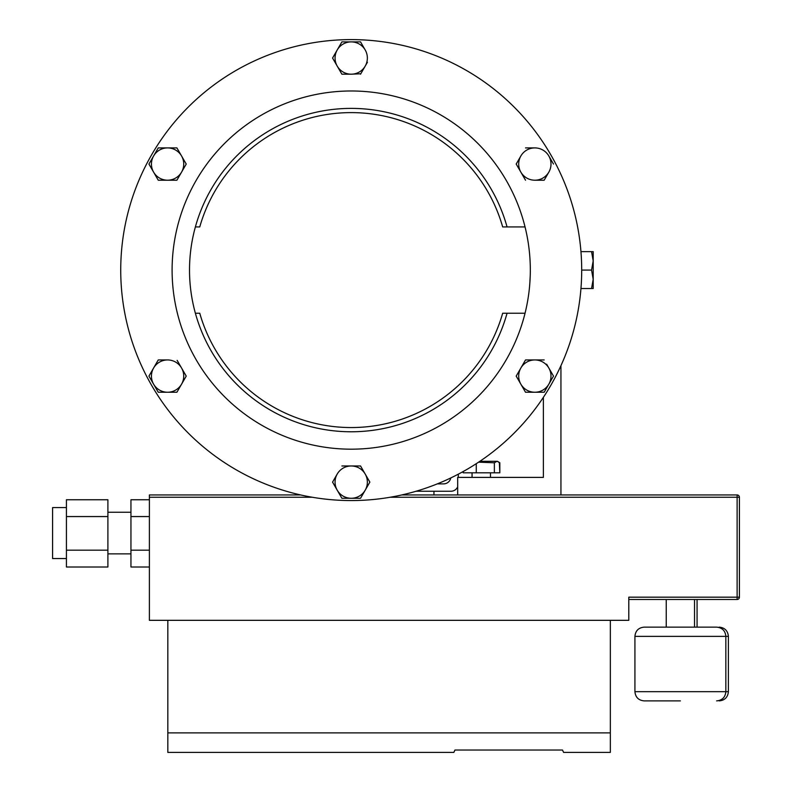 <?xml version="1.0" encoding="UTF-8"?>
<svg xmlns="http://www.w3.org/2000/svg" width="792" height="792" viewBox="0 0 792 792"><rect width="100%" height="100%" fill="white"/><g stroke="black" fill="none" stroke-linecap="round" stroke-linejoin="round"><path stroke-width="1.19" d="M479.863 461.31L497.416 461.31L498.841 462.132L499.821 462.785L499.821 472.814L499.366 462.785L498.069 461.696L496.861 461.34L494.366 462.785L478.596 462.162M530.244 275.418L529.759 284.269M529.551 286.753L529.452 287.773M529.541 253.39L529.759 255.885M581.694 270.082A230.482 230.482 0 0 1 351.212 500.564A230.482 230.482 0 0 1 120.731 270.082A230.482 230.482 0 0 1 351.212 39.6A230.482 230.482 0 0 1 581.694 270.082L591.555 270.082L593.198 279.299L593.198 251.638L591.555 251.638L593.198 260.865L591.555 270.082M525.047 313.226A179.111 179.111 0 0 1 172.102 270.082A179.111 179.111 0 0 1 525.047 226.938L502.673 226.938A157.489 157.489 0 0 0 199.752 226.938L195.376 226.938A161.707 161.707 0 0 0 195.376 313.226L199.752 313.226A157.489 157.489 0 0 0 502.673 313.226L525.047 313.226A179.111 179.111 0 0 0 525.047 226.938M66.419 558.548L52.589 558.548L52.589 507.573L66.419 507.573M680.387 700.89L644.144 700.89L680.387 700.89M644.144 700.89C638.55 700.346 635.471 697.267 634.927 691.673L728.393 691.673L728.393 636.362L634.927 636.362C635.471 630.759 638.55 627.69 644.144 627.135L680.387 627.135L666.24 627.135L666.24 599.485M562.488 750.034L563.597 752.4L562.488 750.034L454.954 750.034L453.856 752.4L167.825 752.4L167.825 620.324L149.391 620.324L149.391 494.941L300.643 494.941M401.792 494.941L737.114 494.941A2.307 2.307 0 0 1 739.411 497.247L739.411 597.178A2.307 2.307 0 0 1 737.114 599.485L628.789 599.485M66.419 550.183L107.9 550.183L107.9 567.003L66.419 567.003L66.419 516.562L107.9 516.562L107.9 499.752L66.419 499.752L66.419 516.562M149.391 567.003L130.947 567.003L130.947 516.562L149.391 516.562M149.391 499.752L130.947 499.752L130.947 516.562M167.825 620.324L628.789 620.324L628.789 597.178L737.114 597.178L737.114 497.247L390.149 497.247M680.387 627.135L716.631 627.135C722.235 627.69 725.304 630.759 725.848 636.362L725.848 691.673C725.304 697.277 722.235 700.346 716.631 700.89M563.597 752.4L610.345 752.4L610.345 732.877L167.825 732.877M453.856 752.4L454.954 750.034M610.345 620.324L610.345 732.877M130.947 550.183L149.391 550.183M107.9 550.183L107.9 516.562M553.499 164.063L548.836 155.984A16.157 16.157 0 0 1 548.836 172.131L544.173 180.21L534.847 180.21A16.157 16.157 0 0 1 520.859 172.131L525.522 180.21M516.196 164.063L520.859 172.131A16.157 16.157 0 0 1 520.859 155.984L516.196 164.063L520.859 155.984A16.157 16.157 0 0 1 534.847 147.906L525.522 147.906M525.997 147.906L534.847 147.906A16.157 16.157 0 0 1 548.836 155.984M534.847 180.21A16.157 16.157 0 0 0 548.836 172.131M177.141 360.36L181.566 368.023A16.157 16.157 0 0 0 167.577 359.944L158.251 359.944L148.936 376.101L158.251 392.248L176.903 392.248L186.229 376.101L181.566 368.023L185.991 375.685M186.229 376.101L177.141 391.842M176.903 392.248L158.251 392.248M181.566 368.023A16.157 16.157 0 0 1 167.577 392.248A16.157 16.157 0 0 1 153.599 368.023A16.157 16.157 0 0 1 167.577 359.944M360.538 465.973L369.864 482.12L360.538 465.973L351.212 465.973A16.157 16.157 0 0 0 337.224 474.042L332.561 482.12L341.887 498.277L360.538 498.277L342.362 498.277M360.776 497.861L365.201 490.198A16.157 16.157 0 0 0 351.212 465.973L341.887 465.973M369.864 482.12L365.201 490.198L369.864 482.12M365.201 490.198A16.157 16.157 0 0 1 337.224 490.198A16.157 16.157 0 0 1 337.224 474.042M360.538 41.887L341.887 41.887L332.561 58.034L337.224 66.112L332.561 58.034L337.224 49.965A16.157 16.157 0 0 1 365.201 49.965L360.538 41.887L365.201 49.965A16.157 16.157 0 0 1 365.201 66.112L367.419 62.281M360.538 74.191L365.201 66.112A16.157 16.157 0 0 1 351.212 74.191L360.776 73.775M341.887 74.191L351.212 74.191A16.157 16.157 0 0 1 337.224 66.112L341.649 73.775M337.224 66.112A16.157 16.157 0 0 1 337.224 49.965M158.251 147.906L148.936 164.063L158.251 147.906L176.903 147.906L179.358 152.153M186.229 164.063L181.566 155.984L186.229 164.063L181.566 172.131A16.157 16.157 0 0 1 167.577 180.21L158.251 180.21L176.903 180.21L181.566 172.131A16.157 16.157 0 0 0 181.566 155.984L176.903 147.906M176.903 180.21L167.577 180.21A16.157 16.157 0 0 1 153.599 172.131L158.251 180.21M148.936 164.063L153.599 172.131A16.157 16.157 0 0 1 167.577 147.906A16.157 16.157 0 0 1 181.566 155.984M525.522 359.944L544.173 359.944L525.522 359.944L516.196 376.101L525.522 392.248L544.173 392.248L548.836 384.179L544.173 392.248L525.997 392.248M553.499 376.101L548.836 384.179L553.499 376.101L548.836 368.023L553.499 376.101M525.522 392.248L520.859 384.179A16.157 16.157 0 0 1 534.847 359.944A16.157 16.157 0 0 1 548.836 368.023L546.628 364.191M516.196 376.101L520.859 368.023M548.836 368.023A16.157 16.157 0 0 1 534.847 392.248A16.157 16.157 0 0 1 520.859 384.179M502.673 313.226L507.058 313.226A161.707 161.707 0 0 1 195.376 313.226A161.707 161.707 0 0 0 507.058 313.226M195.376 226.938A161.707 161.707 0 0 1 507.058 226.938A161.707 161.707 0 0 0 195.376 226.938M462.736 471.784L463.191 472.814L463.191 471.537M499.366 472.814L463.191 472.814M494.366 472.814L494.366 462.785M476.269 472.814L476.269 463.676M593.198 288.516L593.198 279.299L591.555 288.516L593.198 288.516M580.952 251.638L591.555 251.638M580.952 288.516L591.555 288.516M543.381 397.337L543.381 477.388L457.677 477.388L457.677 494.941M560.934 494.941L560.934 365.686M457.677 486.842A7.375 7.375 0 0 1 450.925 491.258L416.038 491.258M437.303 483.882L443.55 483.882A7.375 7.375 0 0 0 450.787 477.942M458.301 474.17L458.301 477.388M312.286 497.247L149.391 497.247M739.411 597.178L737.114 597.178L737.114 599.485M737.114 494.941L737.114 497.247L739.411 497.247M472.062 477.388L472.062 472.814M107.9 553.865L130.947 553.865M634.927 691.673L634.927 636.362M404.91 494.218L404.91 494.941M433.947 491.258L433.947 494.941M697.069 627.135L697.069 599.485M694.534 627.135L694.534 599.485M728.393 636.362C727.838 630.759 724.769 627.69 719.166 627.135M728.393 691.673C727.838 697.277 724.769 700.346 719.166 700.89M107.9 512.246L130.947 512.246M490.495 477.388L490.495 472.814M497.416 461.31L498.069 461.696"/></g></svg>
